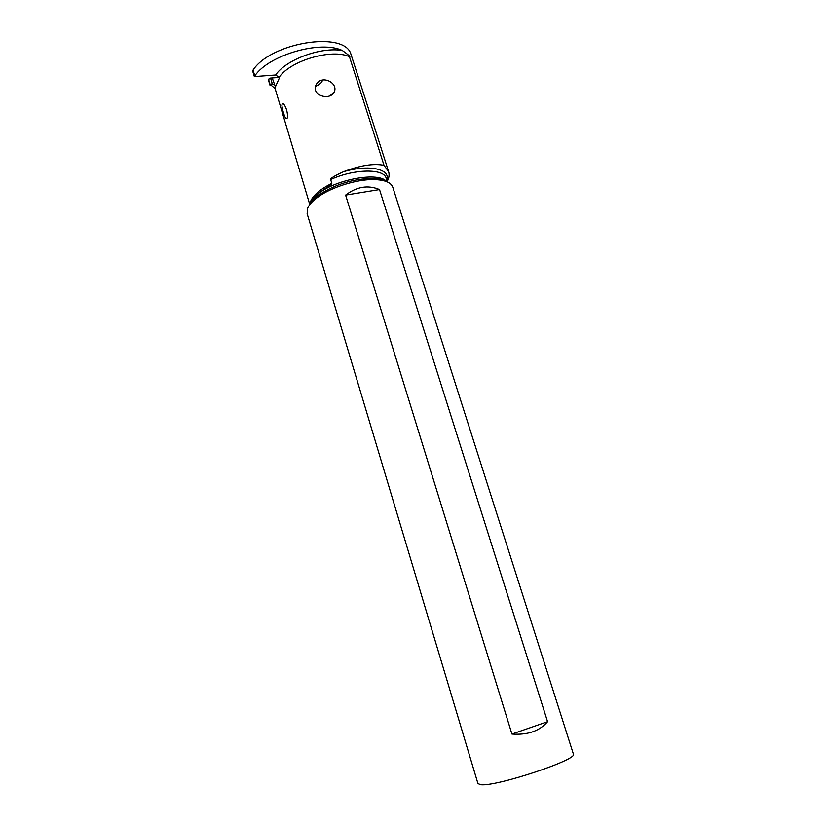 <?xml version="1.0" encoding="UTF-8"?>
<svg xmlns="http://www.w3.org/2000/svg" width="826" height="826" viewBox="0 0 826 826"><rect width="100%" height="100%" fill="white"/><g stroke="black" fill="none" stroke-linecap="round" stroke-linejoin="round"><path stroke-width="1.24" d="M254.346 76.591L254.79 75.909L253.055 70.076L252.611 70.768L254.346 76.591L275.626 75.001L279.116 77.293L279.343 78.078L275.388 86.875L275.161 86.1L275.12 88.619L309.647 204.084M254.79 75.909C268.78 54.96 320.591 39.989 342.346 50.52C348.458 54.846 350.833 56.922 349.46 56.757L384.007 165.324L388.592 171.591C389.573 174.72 389.098 177.982 387.157 181.379M375.376 130.136L350.565 53.06C342.181 30.985 270.649 42.89 253.055 70.076M358.639 168.587L358.143 166.986M279.147 77.427L270.567 78.067L268.305 79.575L270.019 85.284L271.589 85.594L275.12 88.619M272.219 77.943L275.161 86.1M310.246 202.711L310.886 200.749C313.612 194.843 320.591 189.04 331.835 183.351L330.668 179.552C331.484 179.335 327.344 179.159 343.492 171.715C360.146 165.406 373.651 163.269 384.007 165.324M333.818 92.811L334.385 91.696C338.133 82.806 322.202 74.784 316.565 83.973L315.8 85.377C311.794 95.248 328.645 100.71 333.818 92.811M286.798 118.448C288.067 118.758 287.902 109.383 283.69 104.076L282.337 103.632L281.986 104.83C281.439 105.697 284.041 116.456 285.724 118.17L286.798 118.448M315.449 86.41C319.693 84.624 322.037 82.497 322.501 80.05M331.835 183.351C331.319 183.971 333.9 182.856 322.997 190.156L318.216 193.759C336.647 178.974 379.217 171.643 386.537 181.617M309.285 205.282L309.874 203.495L318.216 193.759M307.675 208.121L307.138 213.697L477.955 783.595L480.753 784.7C495.817 786.941 578.716 759.404 573.389 754.055L392.773 187.192C391.008 182.422 384.72 179.882 373.899 179.593C357.059 179.201 331.949 186.975 318.32 196.794C312.817 200.708 309.265 204.487 307.675 208.121M379.526 189.577L547.576 721.697C539.512 731.082 527.628 735.202 511.934 734.056L345.609 195.112C356.78 186.614 368.097 184.776 379.526 189.577L345.609 195.112M511.934 734.056L547.576 721.697M270.019 85.284L272.301 83.839L270.567 78.067M274.263 84.727L272.301 83.839M342.346 50.52C321.056 46.669 285.992 59.617 275.626 75.001M349.46 56.757C332.155 48.352 290.628 60.453 279.116 77.293M386.744 180.089C390.946 168.969 369.026 164.147 343.492 171.715M387.342 181.947L386.165 178.251C384.08 168.37 354.106 168.721 330.668 179.552M385.288 181.173C382.077 179.438 377.513 178.519 371.607 178.416C352.743 178.994 335.397 184.363 319.548 194.533C314.778 197.92 311.567 201.234 309.905 204.445M270.195 84.871L268.481 79.151M271.713 83.88L271.589 85.594M375.19 129.548L388.592 171.591M385.68 181.297C382.954 179.479 378.256 178.519 371.607 178.416L373.899 179.593M318.32 196.794L319.548 194.533C314.51 198.085 311.288 201.327 309.895 204.239M312.331 199.531C314.469 196.557 318.02 193.439 322.997 190.156M353.414 169.392L353.094 168.37M285.724 118.17L286.395 118.614M334.385 91.696L329.966 95.868"/></g></svg>

